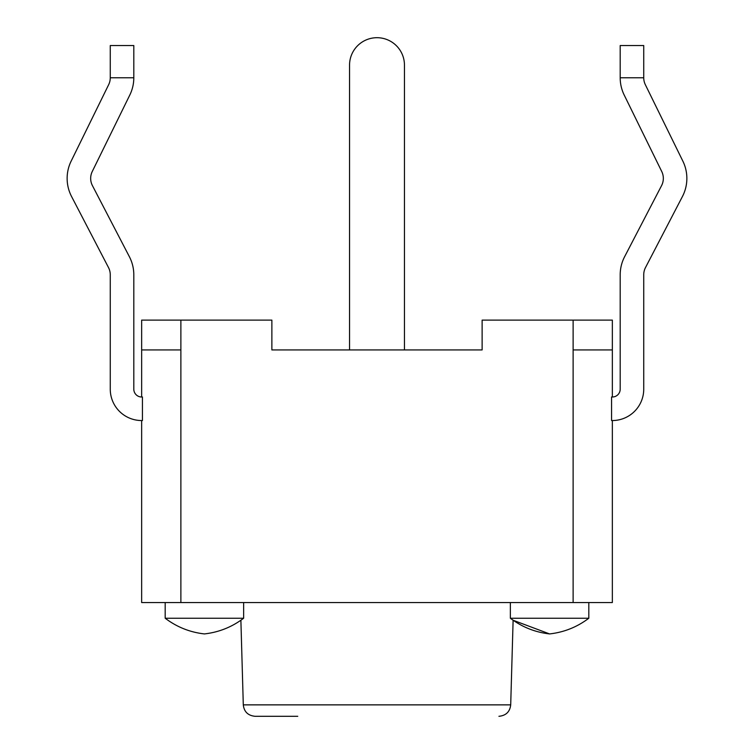 <?xml version="1.0" encoding="UTF-8"?>
<svg xmlns="http://www.w3.org/2000/svg" width="754" height="754" viewBox="0 0 754 754"><rect width="100%" height="100%" fill="white"/><g stroke="black" fill="none" stroke-linecap="round" stroke-linejoin="round"><path stroke-width="1.13" d="M620.193 274.795L620.193 389.158L620.193 274.795A39.227 39.227 0 0 1 624.623 256.699L661.56 185.644A15.693 15.693 0 0 0 661.729 171.488L624.208 95.061A39.227 39.227 0 0 1 620.193 77.775L620.193 45.542L643.737 45.542L643.737 77.775A15.693 15.693 0 0 0 645.339 84.684L682.851 161.12A39.227 39.227 0 0 1 682.445 196.492L645.499 267.557A15.693 15.693 0 0 0 643.737 274.795L643.737 389.158A31.376 31.376 0 0 1 611.56 420.534L611.56 396.962A7.842 7.842 0 0 0 620.193 389.158A7.842 7.842 0 0 1 612.352 397.009L612.352 349.931L573.125 349.931L573.125 320.12L482.126 320.12L482.126 349.931L271.874 349.931L271.874 320.12L141.648 320.12L141.648 397.009A7.842 7.842 0 0 1 133.807 389.158L133.807 274.795A39.227 39.227 0 0 0 129.377 256.699L92.44 185.644A15.693 15.693 0 0 1 92.271 171.488L129.792 95.061A39.227 39.227 0 0 0 133.807 77.775L110.263 77.775A15.693 15.693 0 0 1 108.661 84.684L71.149 161.12A39.227 39.227 0 0 0 71.555 196.492L108.501 267.557A15.693 15.693 0 0 1 110.263 274.795L110.263 389.158A31.376 31.376 0 0 0 142.44 420.534L142.44 396.962L141.648 397.009M142.44 420.534L141.648 420.543L141.648 602.55L180.875 602.55L180.875 320.12M612.352 349.931L612.352 320.12L573.125 320.12M271.874 349.931L482.126 349.931M611.56 420.534L612.352 420.543L612.352 602.55L180.875 602.55M645.499 267.557A15.693 15.693 0 0 0 643.737 274.795L643.737 389.158M620.193 77.775L643.737 77.775A15.693 15.693 0 0 0 645.339 84.684L682.851 161.12M661.56 185.644A15.693 15.693 0 0 0 661.729 171.488L624.208 95.061M133.807 77.775L133.807 45.542L110.263 45.542L110.263 77.775A15.693 15.693 0 0 1 108.661 84.684L71.149 161.12M108.501 267.557A15.693 15.693 0 0 1 110.263 274.795L110.263 389.158M133.807 274.795L133.807 389.158A7.842 7.842 0 0 0 142.44 396.962M92.44 185.644A15.693 15.693 0 0 1 92.271 171.488L129.792 95.061M180.875 349.931L141.648 349.931M510.364 618.233C522.013 627.045 535.086 632.276 549.591 633.926C564.096 632.276 577.178 627.045 588.817 618.233L510.364 618.233L510.364 602.55M243.636 618.233L165.183 618.233C176.822 627.045 189.904 632.276 204.409 633.926C218.914 632.276 231.987 627.045 243.636 618.233L243.636 602.55M549.591 633.926L513.116 620.25L510.703 704.867L243.297 704.867C244.079 711.776 248 715.584 255.059 716.3L297.755 716.3M349.545 349.931L349.545 65.155A27.455 27.455 0 0 1 377 37.7A27.455 27.455 0 0 1 404.455 65.155L404.455 349.931M573.125 349.931L573.125 602.55M588.817 618.233L588.817 602.55M165.183 602.55L165.183 618.233C176.822 627.045 189.904 632.276 204.409 633.926M243.297 704.867L240.884 620.25M510.703 704.867C509.921 711.776 506 715.584 498.941 716.3"/></g></svg>
